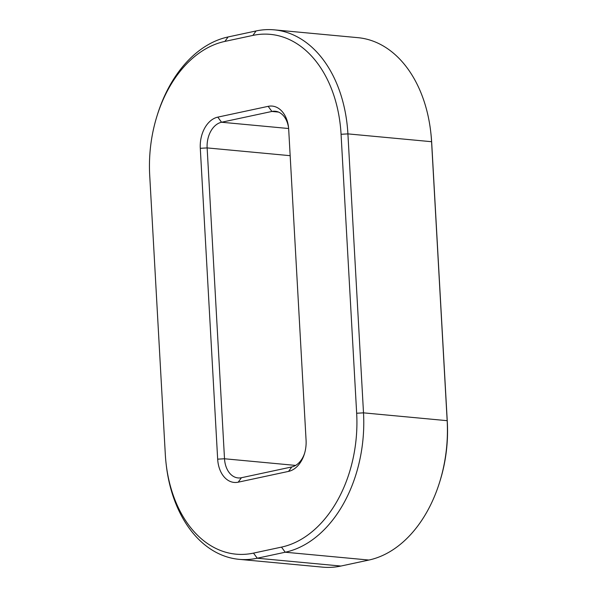 <?xml version="1.0" encoding="UTF-8"?>
<svg xmlns="http://www.w3.org/2000/svg" width="597" height="597" viewBox="0 0 597 597"><rect width="100%" height="100%" fill="white"/><g stroke="black" fill="none" stroke-linecap="round" stroke-linejoin="round"><path stroke-width="0.9" d="M156.817 116.594L157.242 115.228A122.788 84.916 95.3 0 1 228.106 36.954L256.083 30.954A122.788 84.916 95.3 0 1 274.292 29.85A122.788 84.916 95.3 0 1 347.909 133.885L363.506 412.848A122.788 84.916 95.3 0 1 285.232 552.225L257.255 558.217A122.788 84.916 95.3 0 1 239.046 559.329A122.788 84.916 95.3 0 1 166.235 464.809L166.07 463.384A117.945 81.565 95.3 0 1 165.302 454.25L149.705 175.279A117.945 81.565 95.3 0 1 156.817 116.594A117.945 81.565 95.3 0 1 224.89 41.409L252.867 35.417A117.945 81.565 95.3 0 1 341.066 134.28L356.663 413.243A117.945 81.565 95.3 0 1 281.478 547.113L285.232 552.225L368.894 560.046L340.917 566.046A122.788 84.916 95.3 0 1 322.708 567.15L239.046 559.329M274.292 29.85L357.954 37.671A122.788 84.916 95.3 0 1 430.765 132.191L430.93 133.616A117.945 81.565 95.3 0 1 431.698 142.75L447.295 421.721A117.945 81.565 95.3 0 1 440.183 480.406L439.758 481.772A122.788 84.916 95.3 0 0 447.168 420.676L431.571 141.705L347.909 133.885L341.066 134.28M278.523 112.072L271.911 111.452L221.554 122.243A22.619 15.641 95.3 0 0 207.137 147.914L224.509 458.765L217.666 459.16L200.293 148.31A27.469 18.992 95.3 0 1 217.801 117.131L268.157 106.341A27.469 18.992 95.3 0 1 288.515 127.236A27.469 18.992 95.3 0 1 288.694 129.37L306.074 440.213A27.469 18.992 95.3 0 1 304.418 453.884A27.469 18.992 95.3 0 1 288.567 471.391L238.21 482.182A27.469 18.992 95.3 0 1 217.666 459.16M295.619 465.414L224.509 458.765A22.619 15.641 95.3 0 0 238.076 477.928A22.619 15.641 95.3 0 0 241.427 477.727L291.784 466.936L288.567 471.391M281.478 547.113L253.501 553.113A117.945 81.565 95.3 0 1 166.07 463.384M430.765 132.191A122.788 84.916 95.3 0 1 431.571 141.705L431.698 142.75M439.758 481.772A122.788 84.916 95.3 0 1 368.894 560.046M268.157 106.341L271.911 111.452A22.619 15.641 95.3 0 1 275.262 111.251A22.619 15.641 95.3 0 1 288.59 127.989M304.634 453.16A22.619 15.641 95.3 0 1 291.784 466.936M447.295 421.721L447.168 420.676L363.506 412.848L356.663 413.243M340.917 566.046L257.255 558.217L253.501 553.113M288.642 128.519L221.554 122.243L217.801 117.131M290.164 155.683L207.137 147.914L200.293 148.31M228.106 36.954L224.89 41.409M256.083 30.954L252.867 35.417M241.427 477.727L238.21 482.182"/></g></svg>
